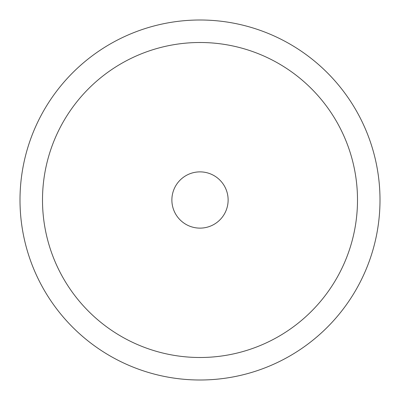 <?xml version="1.0" encoding="UTF-8"?>
<svg xmlns="http://www.w3.org/2000/svg" width="400" height="400" viewBox="0 0 400 400"><rect width="100%" height="100%" fill="white"/><g stroke="black" fill="none" stroke-linecap="round" stroke-linejoin="round"><path stroke-width="0.6" d="M380 200A180 180 0 0 0 200 20A180 180 0 0 0 20 200A180 180 0 0 0 200 380A180 180 0 0 0 380 200M42.5 200A157.5 157.5 0 0 0 200 357.5A157.5 157.5 0 0 0 357.5 200A157.5 157.5 0 0 0 200 42.5A157.5 157.5 0 0 0 42.5 200A157.5 157.5 0 0 0 200 357.5A157.5 157.5 0 0 0 357.5 200A157.5 157.5 0 0 0 200 42.5A157.5 157.5 0 0 0 42.5 200M228.125 200A28.125 28.125 0 0 1 200 228.125A28.125 28.125 0 0 1 171.875 200A28.125 28.125 0 0 1 200 171.875A28.125 28.125 0 0 1 228.125 200"/></g></svg>
